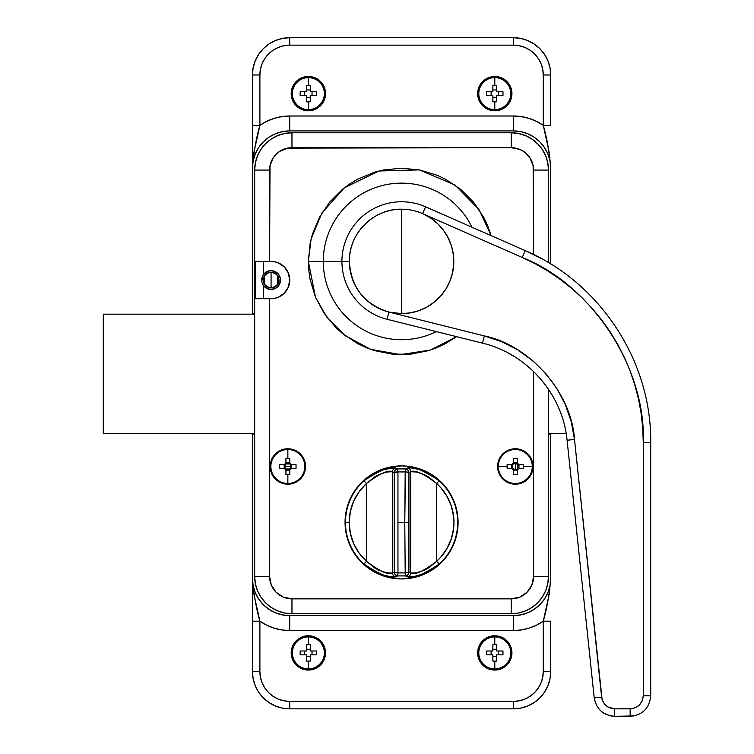 <?xml version="1.0" encoding="UTF-8"?>
<svg xmlns="http://www.w3.org/2000/svg" width="754" height="754" viewBox="0 0 754 754"><rect width="100%" height="100%" fill="white"/><g stroke="black" fill="none" stroke-linecap="round" stroke-linejoin="round"><path stroke-width="1.13" d="M263.617 274.315A9.416 9.416 0 0 1 271.072 270.639L271.072 270.733A9.321 9.321 0 0 0 263.617 274.465L262.816 275.728L263.617 274.465L263.617 261.412L255.757 261.412L271.072 261.412A18.643 18.643 0 0 1 289.715 280.054L288.301 287.189L284.258 293.24L278.207 297.283L274.71 298.339L269.583 298.697L269.583 576.48L271.289 585.038L276.134 592.295L283.391 597.149L291.958 598.846L511.193 598.846L519.76 597.149L527.018 592.295L531.862 585.038L533.568 576.48L533.568 371.515L533.568 576.48L548.478 576.48A37.285 37.285 0 0 1 511.193 613.765L518.469 613.049L525.463 610.929L531.909 607.479L537.564 602.842L542.201 597.196L545.642 590.75L547.762 583.756L548.478 576.48L548.478 389.281L548.478 576.48L533.568 576.48A22.375 22.375 0 0 1 511.193 598.846L511.193 613.765A37.285 37.285 0 0 0 548.478 576.48M263.25 285.285L267.472 288.754L271.072 289.376A9.321 9.321 0 0 1 261.874 278.565A9.321 9.321 0 0 1 271.072 270.733A9.321 9.321 0 0 1 280.394 280.054A9.321 9.321 0 0 1 271.072 289.376L271.072 289.47A9.416 9.416 0 0 1 263.617 285.804M275.351 286.614L271.072 287.887A7.832 7.832 0 0 1 263.25 280.054A7.832 7.832 0 0 1 271.072 272.232L271.072 287.887L266.793 286.614M266.652 286.52L265.625 285.672M265.465 285.521L264.597 284.456M264.541 284.371L264.541 275.747L263.25 280.054L264.569 284.409L268.075 287.293L271.072 287.887L271.072 272.232L275.361 273.504M264.597 275.662L265.465 274.597M265.615 274.447L266.652 273.598M266.793 273.495L271.072 272.232A7.832 7.832 0 0 1 278.905 280.054A7.832 7.832 0 0 1 271.072 287.887L274.07 287.293L277.585 284.409L278.905 280.054L278.311 277.057L276.614 274.522L272.599 272.373L268.075 272.825L264.569 275.71M252.43 168.199L253.146 160.922L255.276 153.929L258.716 147.482L263.353 141.837L269.008 137.2L275.455 133.75L282.448 131.63L289.715 130.913L513.436 130.913L520.703 131.63L527.706 133.75L534.152 137.2L539.798 141.837L544.435 147.482L547.885 153.929L550.005 160.922L550.722 168.199L550.722 264.013L550.722 168.199A37.285 37.285 0 0 0 513.436 130.913L289.715 130.913L289.715 116.003L281.808 116.606L274.088 118.397L266.728 121.337L259.894 125.362L259.894 74.985L260.46 69.17L262.156 63.572L264.918 58.416L268.631 53.892L273.146 50.188L278.301 47.427L283.9 45.73L289.715 45.155L513.436 45.155L519.252 45.73L524.85 47.427L530.005 50.188L534.529 53.892L538.233 58.416L540.995 63.572L542.691 69.17L543.266 74.985L543.266 125.362L536.433 121.337L529.063 118.397L521.344 116.606L513.436 116.003L289.715 116.003L289.715 130.913A37.285 37.285 0 0 0 252.43 168.199L252.43 313.617L252.477 165.569L253.9 152.459L259.894 125.362A52.196 52.196 0 0 1 289.715 116.003L513.436 116.003L513.436 130.913L513.436 116.003A52.196 52.196 0 0 1 543.266 125.362L549.251 152.459L550.722 168.199C549.43 152.412 546.942 138.133 543.266 125.362L550.722 125.362L550.722 74.985L550.005 67.709L547.885 60.716L544.435 54.269L539.798 48.624L534.152 43.986L527.706 40.537L520.703 38.416L513.436 37.7L289.715 37.7L282.448 38.416L275.455 40.537L269.008 43.986L263.353 48.624L258.716 54.269L255.276 60.716L253.146 67.709L252.43 74.985L252.43 168.199C253.721 152.412 256.209 138.133 259.894 125.362L252.43 125.362L252.43 168.199M254.673 313.617L252.43 313.617L252.43 314.173L252.43 313.617L254.673 313.617M267.51 288.669L271.072 289.376A9.321 9.321 0 0 0 280.394 280.054A9.321 9.321 0 0 0 271.072 270.733L271.072 270.639A9.416 9.416 0 0 1 280.488 280.054A9.416 9.416 0 0 1 271.072 289.47L276.303 287.887L279.772 283.664L280.309 278.217L278.905 274.824L274.682 271.355L271.072 270.639L267.472 271.355L263.25 274.824M513.436 708.845L520.703 708.129L527.706 706.008L534.152 702.558L539.798 697.921L544.435 692.276L547.885 685.829L550.005 678.836L550.722 671.56A37.285 37.285 0 0 1 513.436 708.845L513.436 701.39L289.715 701.39L283.9 700.815L278.301 699.118L273.146 696.357L268.631 692.653L264.918 688.129L262.156 682.973L260.46 677.375L259.894 671.56L259.894 621.183L266.728 625.207L274.088 628.148L281.808 629.939L289.715 630.542L513.436 630.542L521.344 629.939L529.063 628.148L536.433 625.207L543.266 621.183L543.266 671.56L542.691 677.375L540.995 682.973L538.233 688.129L534.529 692.653L530.005 696.357L524.85 699.118L519.252 700.815L513.436 701.39L289.715 701.39A29.83 29.83 0 0 1 259.894 671.56L259.894 621.183L253.9 594.086L252.477 580.976L252.43 434.05L254.673 434.05L252.43 434.05L252.43 671.56L253.146 678.836L255.276 685.829L258.716 692.276L263.353 697.921L269.008 702.558L275.455 706.008L282.448 708.129L289.715 708.845L513.436 708.845A37.285 37.285 0 0 0 550.722 671.56L543.266 671.56A29.83 29.83 0 0 1 513.436 701.39L513.436 708.845L289.715 708.845A37.285 37.285 0 0 1 252.43 671.56L259.894 671.56L252.43 671.56A37.285 37.285 0 0 0 289.715 708.845L289.715 701.39L289.715 708.845M550.722 671.56L543.266 671.56L543.266 621.183L550.722 621.183L550.722 671.56L550.722 621.183L543.266 621.183C546.942 608.412 549.43 594.133 550.722 578.346L549.251 594.086L543.266 621.183A52.196 52.196 0 0 1 513.436 630.542L513.436 615.632A37.285 37.285 0 0 0 550.722 578.346L550.722 433.484L550.722 434.05L548.478 434.05L550.722 434.05L550.722 578.346L550.005 585.613L547.885 592.616L544.435 599.053L539.798 604.708L534.152 609.345L527.706 612.795L520.703 614.915L513.436 615.632L289.715 615.632L282.448 614.915L275.455 612.795L269.008 609.345L263.353 604.708L258.716 599.053L255.276 592.616L253.146 585.613L252.43 578.346L252.43 621.183L259.894 621.183C256.209 608.412 253.721 594.133 252.43 578.346A37.285 37.285 0 0 0 289.715 615.632L513.436 615.632L513.436 630.542L289.715 630.542A52.196 52.196 0 0 1 259.894 621.183L252.43 621.183L252.43 671.56M550.722 74.985L550.722 125.362L543.266 125.362L543.266 74.985L550.722 74.985A37.285 37.285 0 0 0 513.436 37.7A37.285 37.285 0 0 1 550.722 74.985L543.266 74.985A29.83 29.83 0 0 0 513.436 45.155L513.436 37.7L289.715 37.7A37.285 37.285 0 0 0 252.43 74.985A37.285 37.285 0 0 1 289.715 37.7L289.715 45.155L289.715 37.7M252.43 433.484L252.43 434.05L252.43 433.484M289.715 615.632L289.715 630.542L289.715 615.632M252.43 74.985L252.43 125.362L259.894 125.362L259.894 74.985L252.43 74.985L259.894 74.985A29.83 29.83 0 0 1 289.715 45.155L513.436 45.155L513.436 37.7M275.502 273.598L276.529 274.437M276.69 274.597L277.547 275.653M277.613 275.738L277.613 284.371M277.557 284.447L276.69 285.521M276.539 285.672L275.502 286.52M265.898 287.811L264.484 286.652M262.599 283.928L262.364 283.372M262.816 275.728L261.817 281.119M261.911 278.377L262.015 277.858M264.484 273.466L263.448 274.701M265.898 272.307L269.253 270.912M271.072 270.733L274.644 271.449M276.256 272.307L277.67 273.466M278.829 274.88L280.215 278.235M280.394 280.054L279.687 283.627M278.829 285.238L277.67 286.652M276.256 287.811L272.891 289.197M456.585 336.67L430.779 349.941L400.619 354.625L370.61 349.338L345.191 335.643L326.774 317.038L315.445 297.067L308.358 261.412L341.92 261.412L323.277 261.412A78.303 78.303 0 0 1 472.023 227.237A78.303 78.303 0 0 0 323.277 261.412A78.303 78.303 0 0 0 436.293 331.6A78.303 78.303 0 0 1 323.277 261.412L308.358 261.412L310.148 243.231L312.373 234.353L319.366 217.472L329.517 202.279L342.439 189.358L349.79 183.91L357.632 179.207L374.521 172.214L383.39 169.989L401.58 168.199L419.761 169.989L437.245 175.296L445.52 179.207L460.713 189.358L473.635 202.279L483.785 217.472L487.697 225.738L491.165 235.653L479.026 209.546L454.964 185.003L419.243 169.886L378.894 170.998L344.408 187.784L321.967 212.92L311.138 238.82L308.358 261.412L308.81 270.554L310.148 279.602L315.455 297.085L324.069 313.202L335.662 327.33L342.439 333.466L357.632 343.626L365.907 347.537L374.521 350.619L392.438 354.182L410.713 354.182L428.63 350.619L437.245 347.537L445.52 343.626L456.585 336.67M533.568 254.532L533.135 165.701L529.798 157.633L523.625 151.46L519.76 149.396L511.193 147.69L287.594 148.123L279.527 151.46L276.134 154.25L273.353 157.633L270.017 165.701L269.583 261.412L274.71 261.77L278.207 262.835L284.258 266.878L288.301 272.92L289.715 280.054A18.643 18.643 0 0 1 271.072 298.697L255.757 298.697L255.757 261.412L269.583 261.412L269.583 170.065A22.375 22.375 0 0 1 291.958 147.69L511.193 147.69A22.375 22.375 0 0 1 533.568 170.065L533.568 254.532M548.478 170.065L548.478 262.656L548.478 170.065L547.762 162.789L545.642 155.795L542.201 149.349L537.564 143.703L531.909 139.066L525.463 135.616L518.469 133.496L511.193 132.779A37.285 37.285 0 0 1 548.478 170.065L533.568 170.065L548.478 170.065A37.285 37.285 0 0 0 511.193 132.779L291.958 132.779L284.682 133.496L277.689 135.616L271.242 139.066L265.587 143.703L260.95 149.349L257.51 155.795L255.389 162.789L254.673 170.065A37.285 37.285 0 0 1 291.958 132.779L291.958 147.69L291.958 132.779A37.285 37.285 0 0 0 254.673 170.065L254.673 576.48L255.389 583.756L257.51 590.75L260.95 597.196L265.587 602.842L271.242 607.479L277.689 610.929L284.682 613.049L291.958 613.765A37.285 37.285 0 0 1 254.673 576.48L269.583 576.48L269.583 298.697L255.757 298.697L255.757 261.412M254.673 170.065L269.583 170.065L254.673 170.065L254.673 576.48A37.285 37.285 0 0 0 291.958 613.765L511.193 613.765L511.193 598.846L291.958 598.846L291.958 613.765L511.193 613.765M263.617 285.653L262.816 284.381L263.617 285.653L263.617 298.697L263.617 285.653A9.321 9.321 0 0 1 263.617 274.465L263.617 261.412M262.232 283.004L262.816 284.381M289.357 276.416L289.715 280.054M278.207 297.283L277.406 297.594M546.386 261.412L547.395 261.412L546.386 261.412L547.395 261.412L547.395 262.006L547.395 261.412M511.193 132.779L511.193 147.69L511.193 132.779L291.958 132.779M291.958 613.765L291.958 598.846A22.375 22.375 0 0 1 269.583 576.48L254.673 576.48M405.2 471.919L404.775 522.418L408.489 522.418L408.922 472.635A3.732 0.726 -179 0 0 405.2 471.919L397.952 471.919L397.952 572.917L405.2 572.917L404.775 522.418L398.376 522.418L404.775 522.418L405.473 468.922L407.358 468.036L411.081 467.942L419.101 469.469L424.087 471.212L434.398 476.924L439.177 480.76A56.116 56.116 0 0 1 457.687 522.418L458.093 522.418A56.512 56.512 0 0 0 401.58 465.897A56.512 56.512 0 0 0 345.059 522.418L345.464 522.418A56.116 56.116 0 0 0 363.984 564.067L366.472 561.306A52.394 52.394 0 0 1 349.187 522.418L345.464 522.418A56.116 56.116 0 0 1 363.984 480.76L373.852 473.719L384.022 469.478L394.559 467.866L397.678 468.922L405.473 468.922L397.678 468.922L395.793 468.036C390.666 465.84 380.063 470.081 363.984 480.76A56.116 56.116 0 0 0 345.464 522.418L345.332 516.876L346.152 511.391L349.366 500.788L354.587 491.014L361.618 482.456L370.176 475.425L379.95 470.204L390.553 466.99L401.58 465.897L407.113 466.17L417.98 468.338L428.215 472.57L432.975 475.425L437.433 478.724L445.265 486.566L451.42 495.774L453.785 500.788L455.661 506.009L457.819 516.876L458.093 522.418L457.009 533.436L455.661 538.818L451.42 549.053L445.265 558.271L441.542 562.38L437.433 566.103L428.215 572.258L417.98 576.499L412.598 577.847L401.58 578.931L396.038 578.657L385.171 576.499L379.95 574.623L374.936 572.258L365.728 566.103L357.886 558.271L354.587 553.813L351.732 549.053L347.49 538.818L345.332 527.951L345.059 522.418A56.512 56.512 0 0 0 401.58 578.931A56.512 56.512 0 0 0 458.093 522.418L457.687 522.418A56.116 56.116 0 0 1 439.177 564.067L434.408 567.903L424.134 573.596L414.691 576.395L408.593 576.97L405.473 575.905L397.678 575.905L395.793 576.791L392.071 576.885L384.05 575.359L373.871 571.127L363.984 564.067A56.116 56.116 0 0 1 345.464 522.418L349.187 522.418L350.327 511.532L353.701 501.137L359.168 491.655L366.472 483.521L366.472 561.306L359.168 553.172L353.701 543.691L350.327 533.295L349.187 522.418A52.394 52.394 0 0 1 366.472 483.521L374.502 476.971L378.781 474.634L386.585 472.032L392.476 471.74L392.476 573.097L394.238 572.192L394.238 472.635L392.476 471.74L392.476 573.097L386.623 572.804L378.828 570.212L374.531 567.866L366.472 561.306L366.472 483.521L363.984 480.76L366.472 483.521C379.686 473.55 388.357 469.619 392.476 471.74A3.732 3.713 -63.6 0 1 395.793 468.036A3.732 3.713 116.4 0 0 392.476 471.74L394.238 472.635L394.238 572.192L392.476 573.097C388.385 575.217 379.724 571.296 366.472 561.306L363.984 564.067C380.101 574.755 390.704 578.997 395.793 576.791A3.732 3.713 -116.4 0 1 392.476 573.097A3.732 3.713 63.6 0 0 395.793 576.791L397.678 575.905A3.732 3.713 -117.8 0 1 394.238 572.192L395.237 574.718L397.678 575.905L397.952 572.917L394.238 572.192A3.732 0.726 1 0 0 397.952 572.917L397.678 575.905L405.473 575.905L405.2 572.917L397.952 572.917L397.952 471.919A3.732 0.726 179 0 0 394.238 472.635A3.732 3.713 -62.2 0 1 397.678 468.922L395.237 470.11L394.238 472.635L397.952 471.919L397.678 468.922L397.952 471.919L406.227 471.957L408.922 472.635L408.922 572.192L410.676 573.097L410.676 471.74L408.922 472.635L407.923 470.11L405.473 468.922L405.2 471.919M436.679 483.521L440.543 487.395L446.971 496.255L451.41 506.245L453.682 516.942L453.965 522.418L453.682 527.885L451.41 538.582L446.971 548.573L440.543 557.432L436.679 561.306L436.679 483.521L436.679 561.306L428.649 567.856L424.37 570.194L416.566 572.804L410.676 573.097L410.676 471.74L416.538 472.023L424.323 474.615L428.63 476.962L436.679 483.521A52.394 52.394 0 0 1 436.679 561.306C423.465 571.278 414.794 575.208 410.676 573.097L408.922 572.192A3.732 3.713 117.8 0 1 405.473 575.905L407.358 576.791A3.732 3.713 -63.6 0 0 410.676 573.097A3.732 3.713 116.4 0 1 407.358 576.791C412.485 578.987 423.088 574.746 439.177 564.067L436.679 561.306L439.177 564.067A56.116 56.116 0 0 0 439.177 480.76L436.679 483.521L439.177 480.76C423.051 470.072 412.447 465.831 407.358 468.036A3.732 3.713 63.6 0 1 410.676 471.74C414.766 469.61 423.428 473.531 436.679 483.521M405.548 572.908L405.473 575.905L407.923 574.718L408.922 572.192L405.548 572.908M408.489 522.418L404.775 522.418L405.2 572.917A3.732 0.726 -1 0 0 408.922 572.192L408.489 522.418M405.473 468.922A3.732 3.713 62.2 0 1 408.922 472.635L410.676 471.74A3.732 3.713 -116.4 0 0 407.358 468.036L405.473 468.922M388.904 312.062L401.58 313.626L401.58 209.207C373.682 208.49 348.65 233.514 349.366 261.412C350.987 287.321 364.173 304.201 388.904 312.062A52.205 52.205 0 0 1 349.366 261.412L341.92 261.412A59.66 59.66 0 0 0 387.094 319.291L388.904 312.062L387.094 319.291L482.503 343.155L484.313 335.916L389.761 312.269L401.58 313.626L410.374 312.872L418.922 310.657L426.981 307.029L434.304 302.09L440.694 295.992L445.963 288.905L449.959 281.025L452.57 272.59L453.729 263.834L453.39 255.003L451.571 246.36L448.31 238.151L443.72 230.601L437.923 223.938L431.09 218.349L423.409 213.985L522.23 257.472L535.406 263.843L548.083 271.148L560.203 279.348L571.702 288.396L582.522 298.245L592.587 308.848L601.871 320.148L610.316 332.08L617.865 344.587L624.491 357.603L630.165 371.062L634.84 384.898L638.506 399.017L641.136 413.371L642.719 427.867L643.256 442.438L643.256 695.791L642.257 700.786L639.411 705.018L637.432 706.639L632.71 708.59L614.661 708.845L607.809 706.922L604.265 703.736L602.097 699.495L574.501 439.459L571.212 421.533L565.227 404.314L556.678 388.197L545.773 373.55L532.758 360.732L517.941 350.026L501.664 341.694L484.313 335.916L389.761 312.269A52.205 52.205 0 0 1 388.904 312.062M349.366 261.412A52.205 52.205 0 0 1 422.598 213.627L425.605 206.813A59.66 59.66 0 0 0 341.92 261.412L349.366 261.412M633.916 715.951L614.661 716.3L614.661 708.845C607.375 708.204 603.03 704.302 601.626 697.158L594.218 697.931L601.626 697.158L574.501 439.459L567.083 440.242L574.501 439.459C571.749 393.004 530.1 345.191 484.313 335.916L482.503 343.155L387.094 319.291A59.66 59.66 0 0 1 341.92 261.412A59.66 59.66 0 0 1 425.605 206.813L422.598 213.627A52.205 52.205 0 0 1 423.409 213.985L522.23 257.472L525.236 250.648L425.605 206.813L525.236 250.648L540.741 258.245M535.547 373.466L540.156 378.442M522.315 361.967L527.951 366.425M507.555 352.702L514.049 356.388M594.246 697.931C596.433 709.165 603.238 715.292 614.661 716.3L611.117 715.989M630.156 716.3C642.625 715.094 649.477 708.26 650.711 695.791L643.256 695.791C642.417 703.661 638.054 708.015 630.156 708.845L630.156 716.3L630.156 708.845L614.661 708.845L614.661 716.3L630.156 716.3C642.625 715.094 649.477 708.26 650.711 695.791L650.711 442.438L643.256 442.438L650.711 442.438C651.654 361.072 600.033 282.505 525.236 250.648L522.23 257.472C591.928 284.955 646.178 367.877 643.256 442.438L643.256 695.791L650.683 695.838M401.58 209.207L401.58 313.626A52.205 52.205 0 0 0 422.598 213.627A52.205 52.205 0 0 0 401.58 209.207M103.289 314.173L103.289 433.484L103.289 314.173L254.673 314.173L103.289 314.173M566.169 433.484L548.478 433.484L566.169 433.484M254.673 433.484L103.289 433.484L254.673 433.484M282.448 708.129L275.455 706.008M520.703 38.416L527.706 40.537M515.293 466.49L515.293 463.314L517.819 464.568L517.819 468.404L517.216 469.016L515.293 469.657L515.293 466.49L515.293 469.657L517.216 469.016A3.176 3.176 0 0 0 517.819 468.404L518.658 468.404A3.874 3.874 0 0 1 517.216 469.846L517.216 474.652L515.293 474.681L513.38 474.652L513.38 469.846A3.874 3.874 0 0 1 511.938 468.404L507.131 468.404A29.321 13.082 -90 0 1 507.103 466.49L498.309 466.49A16.984 16.984 0 0 1 515.293 449.497L515.293 448.771A17.71 17.71 0 0 0 497.583 466.49A17.71 17.71 0 0 0 515.293 484.2L515.293 483.474A16.984 16.984 0 0 1 498.309 466.49A16.984 16.984 0 0 0 515.293 483.474A16.984 16.984 0 0 0 532.286 466.49L523.493 466.49A29.321 13.082 90 0 1 523.464 468.404L517.819 468.404L518.469 466.49L517.819 464.568A3.176 3.176 0 0 0 517.216 463.955L515.293 463.314L513.38 463.955L513.38 462.815L517.216 462.815L517.216 463.955L517.216 463.126A3.874 3.874 0 0 1 518.658 464.568L523.464 464.568A29.321 13.082 90 0 1 523.493 466.49L532.286 466.49A16.984 16.984 0 0 0 515.293 449.497A16.984 16.984 0 0 0 498.309 466.49L507.103 466.49A29.321 13.082 -90 0 1 507.131 464.568L511.938 464.568A3.874 3.874 0 0 1 513.38 463.126L513.38 458.319L517.216 458.319L517.216 463.126L517.216 458.319L517.216 462.815L513.38 462.815L513.38 458.319L513.38 463.955A3.176 3.176 0 0 0 512.767 464.568L507.131 464.568L512.767 464.568L512.126 466.49L512.767 468.404L507.131 468.404L512.767 468.404A3.176 3.176 0 0 0 513.38 469.016L515.293 469.657L513.38 469.016L513.38 474.652L513.38 469.846A3.874 3.874 0 0 1 511.938 468.404L512.767 468.404L512.767 464.568L511.938 464.568A3.874 3.874 0 0 1 513.38 463.126L513.38 463.955L515.293 463.314L515.293 466.49M515.293 484.2A17.71 17.71 0 0 1 497.583 466.49A17.71 17.71 0 0 1 515.293 448.771L508.516 450.119L502.777 453.965L498.931 459.704L497.583 466.49L498.931 473.267L502.777 479.007L508.516 482.852L515.293 484.2L522.079 482.852L527.819 479.007L531.664 473.267L533.012 466.49L531.664 459.704L527.819 453.965L522.079 450.119L515.293 448.771A17.71 17.71 0 0 1 533.012 466.49A17.71 17.71 0 0 1 515.293 484.2A17.71 17.71 0 0 0 533.012 466.49A17.71 17.71 0 0 0 515.293 448.771L515.293 449.497A16.984 16.984 0 0 1 532.286 466.49A16.984 16.984 0 0 1 515.293 483.474L515.293 484.2M518.969 464.568L518.969 468.404L518.969 464.568L523.464 464.568L518.658 464.568A3.874 3.874 0 0 0 517.216 463.126L517.216 463.955M511.627 468.404L511.627 464.568L511.627 468.404M517.216 470.157L513.38 470.157L517.216 470.157L517.216 474.652L517.216 469.846A3.874 3.874 0 0 0 518.658 468.404L517.819 468.404M507.131 468.404A29.321 13.082 -90 0 1 507.103 466.49A29.321 13.082 -90 0 1 507.131 464.568M523.464 464.568A29.321 13.082 90 0 1 523.493 466.49A29.321 13.082 90 0 1 523.464 468.404M513.38 458.319A29.321 13.082 0 0 1 517.216 458.319M517.216 474.652A29.321 13.082 180 0 1 513.38 474.652M512.767 464.568L513.38 463.955M513.38 469.016L512.767 468.404M287.858 466.49L284.682 466.49L285.936 463.955L289.772 463.955L290.384 464.568L291.025 466.49L287.858 466.49L291.025 466.49L290.384 464.568A3.176 3.176 0 0 0 289.772 463.955L289.772 463.126A3.874 3.874 0 0 1 291.214 464.568L296.02 464.568L296.049 466.49L296.02 468.404L291.214 468.404A3.874 3.874 0 0 1 289.772 469.846L289.772 474.652A29.321 13.082 180 0 1 287.858 474.681L287.858 483.474A16.984 16.984 0 0 1 270.865 466.49L270.139 466.49A17.71 17.71 0 0 0 287.858 484.2A17.71 17.71 0 0 0 305.568 466.49L304.842 466.49A16.984 16.984 0 0 1 287.858 483.474A16.984 16.984 0 0 0 304.842 466.49A16.984 16.984 0 0 0 287.858 449.497L287.858 458.291A29.321 13.082 0 0 1 289.772 458.319L289.772 463.955L287.858 463.314L285.936 463.955A3.176 3.176 0 0 0 285.332 464.568L284.682 466.49L285.332 468.404L284.183 468.404L284.183 464.568L285.332 464.568L284.494 464.568A3.874 3.874 0 0 1 285.936 463.126L285.936 458.319A29.321 13.082 0 0 1 287.858 458.291L287.858 449.497A16.984 16.984 0 0 0 270.865 466.49A16.984 16.984 0 0 0 287.858 483.474L287.858 474.681A29.321 13.082 180 0 1 285.936 474.652L285.936 469.846A3.874 3.874 0 0 1 284.494 468.404L279.696 468.404L279.696 464.568L284.494 464.568L279.696 464.568L284.183 464.568L284.183 468.404L279.696 468.404L285.332 468.404A3.176 3.176 0 0 0 285.936 469.016L285.936 474.652L285.936 469.016L287.858 469.657L289.772 469.016L289.772 474.652L289.772 469.016A3.176 3.176 0 0 0 290.384 468.404L291.025 466.49L290.384 468.404L296.02 468.404L291.214 468.404A3.874 3.874 0 0 1 289.772 469.846L289.772 469.016L285.936 469.016L285.936 469.846A3.874 3.874 0 0 1 284.494 468.404L285.332 468.404L284.682 466.49L287.858 466.49M305.568 466.49A17.71 17.71 0 0 1 287.858 484.2A17.71 17.71 0 0 1 270.139 466.49L271.497 473.267L275.333 479.007L281.082 482.852L287.858 484.2L294.635 482.852L300.375 479.007L304.22 473.267L305.568 466.49L304.22 459.704L300.375 453.965L294.635 450.119L287.858 448.771L281.082 450.119L275.333 453.965L271.497 459.704L270.139 466.49A17.71 17.71 0 0 1 287.858 448.771A17.71 17.71 0 0 1 305.568 466.49A17.71 17.71 0 0 0 287.858 448.771A17.71 17.71 0 0 0 270.139 466.49L270.865 466.49A16.984 16.984 0 0 1 287.858 449.497A16.984 16.984 0 0 1 304.842 466.49L305.568 466.49M285.936 462.815L289.772 462.815L285.936 462.815L285.936 458.319L285.936 463.126A3.874 3.874 0 0 0 284.494 464.568L285.332 464.568M289.772 470.157L285.936 470.157L289.772 470.157M291.525 464.568L291.525 468.404L291.525 464.568L296.02 464.568L291.214 464.568A3.874 3.874 0 0 0 289.772 463.126L289.772 463.955M289.772 474.652A29.321 13.082 180 0 1 287.858 474.681A29.321 13.082 180 0 1 285.936 474.652M285.936 458.319A29.321 13.082 0 0 1 287.858 458.291A29.321 13.082 0 0 1 289.772 458.319M279.696 468.404A29.321 13.082 -90 0 1 279.696 464.568M296.02 464.568A29.321 13.082 90 0 1 296.02 468.404M285.936 469.016L285.332 468.404M290.384 468.404L289.772 469.016M511.57 93.628A16.777 16.777 0 0 0 494.794 76.851A16.777 16.777 0 0 0 478.008 93.628L478.79 93.628A16.004 16.004 0 0 1 494.794 77.624A16.004 16.004 0 0 1 510.788 93.628L511.57 93.628L510.43 87.549L507.169 82.299L502.221 78.586L496.264 76.54A17.154 17.154 0 0 1 511.938 93.628A17.154 17.154 0 0 1 494.794 110.781A17.154 17.154 0 0 1 477.64 93.628A17.154 17.154 0 0 1 495.076 76.484L488.573 78.048L483.031 81.668L479.318 87.144L478.008 93.628A16.777 16.777 0 0 1 494.794 76.851A16.777 16.777 0 0 1 511.57 93.628A16.777 16.777 0 0 1 494.794 110.404A16.777 16.777 0 0 1 478.008 93.628L479.29 100.046L482.928 105.494L488.366 109.132L494.794 110.404L501.212 109.132L506.65 105.494L510.288 100.046L511.57 93.628L510.788 93.628A16.004 16.004 0 0 0 494.794 77.624A16.004 16.004 0 0 0 478.79 93.628A16.004 16.004 0 0 0 494.794 109.632L494.794 101.818A29.321 13.082 180 0 1 492.871 101.79L492.871 95.551L486.632 95.551L486.603 93.628L486.632 91.705L492.871 91.705L492.871 85.466A29.321 13.082 0 0 1 494.794 85.438L494.794 77.624L494.794 85.438A29.321 13.082 0 0 1 496.707 85.466L496.707 91.705L502.956 91.705L502.984 93.628L502.956 95.551L496.707 95.551L496.707 101.79A29.321 13.082 180 0 1 494.794 101.818L494.794 109.632A16.004 16.004 0 0 0 510.788 93.628A16.004 16.004 0 0 1 494.794 109.632A16.004 16.004 0 0 1 478.79 93.628L478.008 93.628A16.777 16.777 0 0 0 494.794 110.404A16.777 16.777 0 0 0 511.57 93.628M480.59 84.005A17.154 17.154 0 0 0 477.64 93.628L478.969 87.002L482.767 81.404A17.154 17.154 0 0 0 482.758 81.404L485.416 79.264L491.693 76.757A17.154 17.154 0 0 0 485.406 79.274M477.64 93.628A17.154 17.154 0 0 0 494.794 110.781A17.154 17.154 0 0 0 511.938 93.619L510.637 100.188L506.914 105.758L501.353 109.471L494.794 110.781L488.224 109.471L482.664 105.758L478.941 100.188L477.64 93.628M494.501 76.484L499.393 77.106L505.076 79.905A17.154 17.154 0 0 0 496.264 76.54L501.156 77.7M511.646 90.471A17.154 17.154 0 0 0 507.423 82.035L510.778 87.407L511.938 93.628L511.608 90.244M501.73 77.945L503.361 78.774M504.605 79.566L506.066 80.706M507.112 81.696L508.356 83.138M509.167 84.278L510.156 86.003M510.694 87.191L511.382 89.283M477.951 90.348L478.196 89.283M478.894 87.191L479.431 86.003M480.411 84.278L481.222 83.138M482.466 81.696L483.512 80.706M484.973 79.566L486.217 78.774M487.847 77.945L489.233 77.408M490.185 77.106L493.314 76.54M505.076 79.905L507.433 82.035M509.054 103.157L504.322 107.888M485.265 107.888L480.534 103.157M491.693 76.757L495.076 76.851M498.46 91.705L498.46 95.551L498.46 91.705L502.956 91.705L496.707 91.705L496.707 85.466L496.707 89.962L492.871 89.962L492.871 85.466L492.871 91.705L486.632 91.705L491.118 91.705L491.118 95.551L491.118 91.705M491.118 95.551L486.632 95.551L492.871 95.551L492.871 101.79L492.871 97.294L496.707 97.294L496.707 101.79L496.707 95.551L502.956 95.551L498.46 95.551M492.871 85.466A29.321 13.082 0 0 1 494.794 85.438A29.321 13.082 0 0 1 496.707 85.466M496.707 101.79A29.321 13.082 180 0 1 494.794 101.818A29.321 13.082 180 0 1 492.871 101.79M496.707 97.294L492.871 97.294M492.871 89.962L496.707 89.962M502.956 91.705A29.321 13.082 90 0 1 502.956 95.551M486.632 95.551A29.321 13.082 -90 0 1 486.632 91.705M325.144 93.628A16.777 16.777 0 0 0 308.358 76.851A16.777 16.777 0 0 0 291.581 93.628L292.363 93.628A16.004 16.004 0 0 1 308.358 77.624A16.004 16.004 0 0 1 324.361 93.628L325.144 93.628L324.003 87.549L320.733 82.299L315.794 78.586L309.837 76.54A17.154 17.154 0 0 1 325.511 93.628A17.154 17.154 0 0 1 308.358 110.781A17.154 17.154 0 0 1 291.214 93.628A17.154 17.154 0 0 1 308.65 76.484L302.137 78.048L296.595 81.668L292.891 87.144L291.581 93.628A16.777 16.777 0 0 1 308.358 76.851A16.777 16.777 0 0 1 325.144 93.628A16.777 16.777 0 0 1 308.358 110.404A16.777 16.777 0 0 1 291.581 93.628L292.863 100.046L296.501 105.494L301.939 109.132L308.358 110.404L314.786 109.132L320.224 105.494L323.862 100.046L325.144 93.628L324.361 93.628A16.004 16.004 0 0 0 308.358 77.624A16.004 16.004 0 0 0 292.363 93.628A16.004 16.004 0 0 0 308.358 109.632L308.358 101.818A29.321 13.082 180 0 1 306.444 101.79L306.444 95.551L300.196 95.551L300.167 93.628L300.196 91.705L306.444 91.705L306.444 85.466A29.321 13.082 0 0 1 308.358 85.438L308.358 77.624L308.358 85.438A29.321 13.082 0 0 1 310.28 85.466L310.28 91.705L316.52 91.705L316.548 93.628L316.52 95.551L310.28 95.551L310.28 101.79A29.321 13.082 180 0 1 308.358 101.818L308.358 109.632A16.004 16.004 0 0 0 324.361 93.628A16.004 16.004 0 0 1 308.358 109.632A16.004 16.004 0 0 1 292.363 93.628L291.581 93.628A16.777 16.777 0 0 0 308.358 110.404A16.777 16.777 0 0 0 325.144 93.628M305.266 76.757A17.154 17.154 0 0 0 298.98 79.274L305.266 76.757L308.65 76.851M294.164 84.005A17.154 17.154 0 0 0 291.214 93.628L292.543 87.002L296.331 81.404A17.154 17.154 0 0 0 296.331 81.404L298.98 79.264M291.214 93.628A17.154 17.154 0 0 0 308.358 110.781A17.154 17.154 0 0 0 325.511 93.619L324.211 100.188L320.488 105.758L314.927 109.471L308.358 110.781L301.798 109.471L296.237 105.758L292.514 100.188L291.214 93.628M308.075 76.484L312.967 77.106L318.65 79.905A17.154 17.154 0 0 0 309.837 76.54L314.729 77.7M325.219 90.471A17.154 17.154 0 0 0 320.997 82.035L324.343 87.407L325.511 93.628L325.181 90.244M315.304 77.945L316.934 78.774M318.179 79.566L319.639 80.706M320.686 81.696L321.93 83.138M322.74 84.278L323.72 86.003M324.258 87.191L324.955 89.283M291.525 90.348L291.77 89.283M292.467 87.191L292.995 86.003M293.985 84.278L294.795 83.138M296.039 81.696L297.085 80.706M298.546 79.566L299.79 78.774M301.421 77.945L302.806 77.408M303.758 77.106L306.887 76.54M318.65 79.905L320.997 82.035M322.627 103.157L317.886 107.888M298.829 107.888L294.098 103.157M312.033 91.705L312.033 95.551L312.033 91.705L316.52 91.705L310.28 91.705L310.28 85.466L310.28 89.962L306.444 89.962L306.444 85.466L306.444 91.705L300.196 91.705L304.691 91.705L304.691 95.551L304.691 91.705M304.691 95.551L300.196 95.551L306.444 95.551L306.444 101.79L306.444 97.294L310.28 97.294L310.28 101.79L310.28 95.551L316.52 95.551L312.033 95.551M306.444 85.466A29.321 13.082 0 0 1 308.358 85.438A29.321 13.082 0 0 1 310.28 85.466M310.28 101.79A29.321 13.082 180 0 1 308.358 101.818A29.321 13.082 180 0 1 306.444 101.79M310.28 97.294L306.444 97.294M306.444 89.962L310.28 89.962M316.52 91.705A29.321 13.082 90 0 1 316.52 95.551M300.196 95.551A29.321 13.082 -90 0 1 300.196 91.705M325.144 652.917A16.777 16.777 0 0 0 308.358 636.14A16.777 16.777 0 0 0 291.581 652.917L292.363 652.917A16.004 16.004 0 0 1 308.358 636.913A16.004 16.004 0 0 1 324.361 652.917L325.144 652.917L324.003 646.838L320.733 641.588L315.794 637.875L309.837 635.829A17.154 17.154 0 0 1 325.511 652.917A17.154 17.154 0 0 1 308.358 670.07A17.154 17.154 0 0 1 291.214 652.917A17.154 17.154 0 0 1 308.65 635.763L302.137 637.328L296.595 640.947L292.891 646.423L291.581 652.917A16.777 16.777 0 0 1 308.358 636.14A16.777 16.777 0 0 1 325.144 652.917A16.777 16.777 0 0 1 308.358 669.693A16.777 16.777 0 0 1 291.581 652.917L292.863 659.335L296.501 664.783L301.939 668.412L308.358 669.693L314.786 668.412L320.224 664.783L323.862 659.335L325.144 652.917L324.361 652.917A16.004 16.004 0 0 0 308.358 636.913A16.004 16.004 0 0 0 292.363 652.917A16.004 16.004 0 0 0 308.358 668.911L308.358 661.107A29.321 13.082 180 0 1 306.444 661.079L306.444 654.83L300.196 654.83L300.167 652.917L300.196 650.994L306.444 650.994L306.444 644.755A29.321 13.082 0 0 1 308.358 644.727L308.358 636.913L308.358 644.727A29.321 13.082 0 0 1 310.28 644.755L310.28 650.994L316.52 650.994L316.548 652.917L316.52 654.83L310.28 654.83L310.28 661.079A29.321 13.082 180 0 1 308.358 661.107L308.358 668.911A16.004 16.004 0 0 0 324.361 652.917A16.004 16.004 0 0 1 308.358 668.911A16.004 16.004 0 0 1 292.363 652.917L291.581 652.917A16.777 16.777 0 0 0 308.358 669.693A16.777 16.777 0 0 0 325.144 652.917M305.266 636.046A17.154 17.154 0 0 0 298.98 638.563L305.266 636.046L308.65 636.14M294.164 643.294A17.154 17.154 0 0 0 291.214 652.917L292.543 646.282L296.331 640.683A17.154 17.154 0 0 0 296.331 640.693M291.214 652.917A17.154 17.154 0 0 0 308.358 670.07A17.154 17.154 0 0 0 325.511 652.907L324.211 659.477L320.488 665.047L314.927 668.76L308.358 670.07L301.798 668.76L296.237 665.047L292.514 659.477L291.214 652.917M308.075 635.763L312.967 636.395L318.65 639.185A17.154 17.154 0 0 0 309.837 635.829L314.729 636.989M325.219 649.75A17.154 17.154 0 0 0 320.997 641.315L324.343 646.696L325.511 652.917L325.181 649.533M315.304 637.234L316.934 638.063M318.179 638.845L319.639 639.995M320.686 640.985L321.93 642.417M322.74 643.558L323.72 645.283M324.258 646.48L324.955 648.572M291.525 649.637L291.77 648.572M292.467 646.48L292.995 645.283M293.985 643.558L294.795 642.417M296.039 640.985L297.085 639.995M298.546 638.845L299.79 638.063M301.421 637.234L302.806 636.687M303.758 636.395L306.887 635.829M318.65 639.185L320.997 641.324M322.627 662.446L317.886 667.177M298.829 667.177L294.098 662.446M296.331 640.683L298.98 638.553M312.033 650.994L312.033 654.83L312.033 650.994L316.52 650.994L310.28 650.994L310.28 644.755L310.28 649.241L306.444 649.241L306.444 644.755L306.444 650.994L300.196 650.994L304.691 650.994L304.691 654.83L304.691 650.994M304.691 654.83L300.196 654.83L306.444 654.83L306.444 661.079L306.444 656.583L310.28 656.583L310.28 661.079L310.28 654.83L316.52 654.83L312.033 654.83M306.444 644.755A29.321 13.082 0 0 1 308.358 644.727A29.321 13.082 0 0 1 310.28 644.755M310.28 661.079A29.321 13.082 180 0 1 308.358 661.107A29.321 13.082 180 0 1 306.444 661.079M310.28 656.583L306.444 656.583M306.444 649.241L310.28 649.241M316.52 650.994A29.321 13.082 90 0 1 316.52 654.83M300.196 654.83A29.321 13.082 -90 0 1 300.196 650.994M511.57 652.917A16.777 16.777 0 0 0 494.794 636.14A16.777 16.777 0 0 0 478.008 652.917L478.79 652.917A16.004 16.004 0 0 1 494.794 636.913A16.004 16.004 0 0 1 510.788 652.917L511.57 652.917L510.43 646.838L507.169 641.588L502.221 637.875L496.264 635.829A17.154 17.154 0 0 1 511.938 652.917A17.154 17.154 0 0 1 494.794 670.07A17.154 17.154 0 0 1 477.64 652.917A17.154 17.154 0 0 1 495.076 635.763L488.573 637.328L483.031 640.947L479.318 646.423L478.008 652.917A16.777 16.777 0 0 1 494.794 636.14A16.777 16.777 0 0 1 511.57 652.917A16.777 16.777 0 0 1 494.794 669.693A16.777 16.777 0 0 1 478.008 652.917L479.29 659.335L482.928 664.783L488.366 668.412L494.794 669.693L501.212 668.412L506.65 664.783L510.288 659.335L511.57 652.917L510.788 652.917A16.004 16.004 0 0 0 494.794 636.913A16.004 16.004 0 0 0 478.79 652.917A16.004 16.004 0 0 0 494.794 668.911L494.794 661.107A29.321 13.082 180 0 1 492.871 661.079L492.871 654.83L486.632 654.83L486.603 652.917L486.632 650.994L492.871 650.994L492.871 644.755A29.321 13.082 0 0 1 494.794 644.727L494.794 636.913L494.794 644.727A29.321 13.082 0 0 1 496.707 644.755L496.707 650.994L502.956 650.994L502.984 652.917L502.956 654.83L496.707 654.83L496.707 661.079A29.321 13.082 180 0 1 494.794 661.107L494.794 668.911A16.004 16.004 0 0 0 510.788 652.917A16.004 16.004 0 0 1 494.794 668.911A16.004 16.004 0 0 1 478.79 652.917L478.008 652.917A16.777 16.777 0 0 0 494.794 669.693A16.777 16.777 0 0 0 511.57 652.917M480.59 643.294A17.154 17.154 0 0 0 477.64 652.917L478.969 646.282L480.59 643.294L485.416 638.553L491.693 636.046A17.154 17.154 0 0 0 485.406 638.563M477.64 652.917A17.154 17.154 0 0 0 494.794 670.07A17.154 17.154 0 0 0 511.938 652.907L510.637 659.477L506.914 665.047L501.353 668.76L494.794 670.07L488.224 668.76L482.664 665.047L478.941 659.477L477.64 652.917M494.501 635.763L499.393 636.395L505.076 639.185A17.154 17.154 0 0 0 496.264 635.829L501.156 636.989M511.646 649.75A17.154 17.154 0 0 0 507.423 641.315L510.778 646.696L511.938 652.917L511.608 649.533M501.73 637.234L503.361 638.063M504.605 638.845L506.066 639.995M507.112 640.985L508.356 642.417M509.167 643.558L510.156 645.283M510.694 646.48L511.382 648.572M477.951 649.637L478.196 648.572M478.894 646.48L479.431 645.283M480.411 643.558L481.222 642.417M482.466 640.985L483.512 639.995M484.973 638.845L486.217 638.063M487.847 637.234L489.233 636.687M490.185 636.395L493.314 635.829M505.076 639.185L507.433 641.324M509.054 662.446L504.322 667.177M485.265 667.177L480.534 662.446M491.693 636.046L495.076 636.14M498.46 650.994L498.46 654.83L498.46 650.994L502.956 650.994L496.707 650.994L496.707 644.755L496.707 649.241L492.871 649.241L492.871 644.755L492.871 650.994L486.632 650.994L491.118 650.994L491.118 654.83L491.118 650.994M491.118 654.83L486.632 654.83L492.871 654.83L492.871 661.079L492.871 656.583L496.707 656.583L496.707 661.079L496.707 654.83L502.956 654.83L498.46 654.83M492.871 644.755A29.321 13.082 0 0 1 494.794 644.727A29.321 13.082 0 0 1 496.707 644.755M496.707 661.079A29.321 13.082 180 0 1 494.794 661.107A29.321 13.082 180 0 1 492.871 661.079M496.707 656.583L492.871 656.583M492.871 649.241L496.707 649.241M502.956 650.994A29.321 13.082 90 0 1 502.956 654.83M486.632 654.83A29.321 13.082 -90 0 1 486.632 650.994M482.503 343.155C527.319 353.711 562.88 394.342 567.083 440.242L594.218 697.931C596.357 709.25 603.172 715.376 614.661 716.3L614.416 716.3"/></g></svg>
